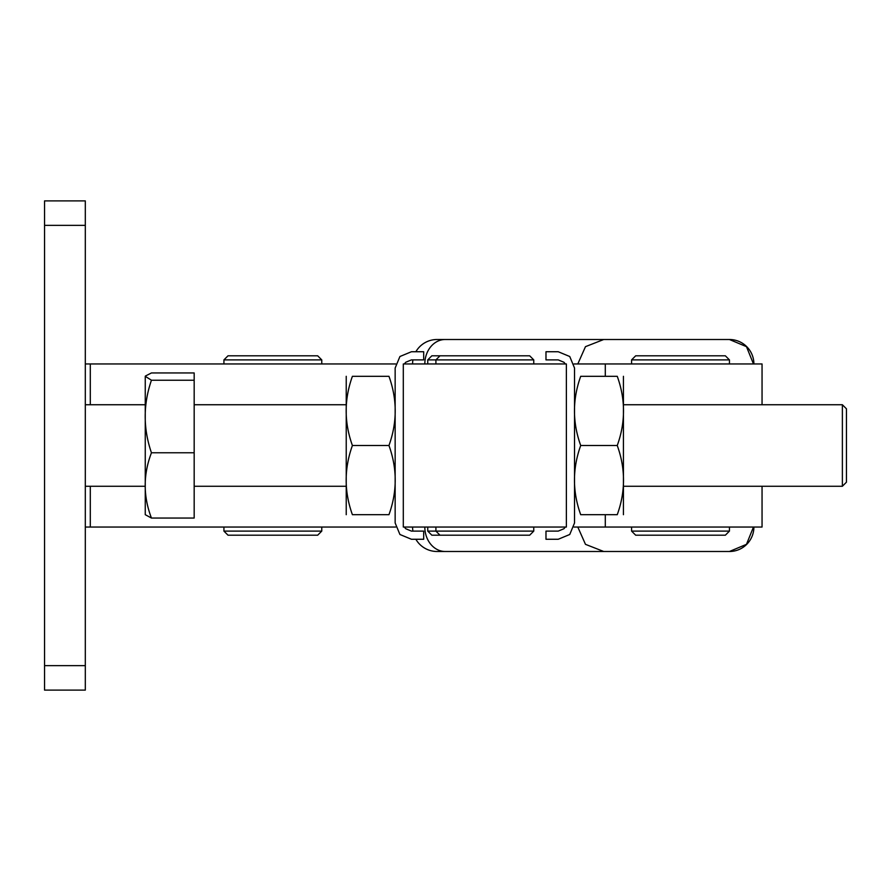 <?xml version="1.0" encoding="UTF-8"?>
<svg xmlns="http://www.w3.org/2000/svg" width="891" height="891" viewBox="0 0 891 891"><rect width="100%" height="100%" fill="white"/><g stroke="black" fill="none" stroke-linecap="round" stroke-linejoin="round"><path stroke-width="1.34" d="M223.931 531.114L228.007 535.19L317.686 535.19L321.762 531.114L223.931 531.114L223.931 527.038M317.686 355.81L228.007 355.81L223.931 359.886L321.762 359.886L317.686 355.81M427.758 531.114L431.834 535.19L529.677 535.19L533.754 531.114L427.758 531.114L427.758 527.038M529.677 355.81L431.834 355.81L427.758 359.886L533.754 359.886L529.677 355.81M85.313 208.06L85.313 200.898L44.55 200.898L44.55 225.356L85.313 225.356L85.313 208.06M85.313 682.94L85.313 665.644L44.55 665.644L44.55 690.102L85.313 690.102L85.313 682.94M85.313 225.356L85.313 665.644M44.55 665.644L44.55 225.356M145.255 404.737L85.313 404.737M145.255 486.263L85.313 486.263M395.671 527.038L85.313 527.038M395.671 363.962L85.313 363.962M415.863 351.733A24.458 24.458 0 0 1 437.047 339.504L729.439 339.504L603.73 339.504L585.476 346.666L577.802 363.962M729.417 339.504L746.48 346.666L753.474 363.962M412.578 363.962A24.458 24.458 0 0 1 412.923 359.886M603.73 339.504L437.047 339.504M729.439 339.504A24.458 24.458 0 0 1 753.897 363.962M577.802 527.038L585.476 544.334L603.73 551.496L729.417 551.496L746.48 544.334L753.474 527.038M753.897 527.038A24.458 24.458 0 0 1 729.439 551.496L437.047 551.496A24.458 24.458 0 0 1 415.863 539.267M412.923 531.114A24.458 24.458 0 0 1 412.578 527.038M437.047 551.496L604.688 551.496M762.05 404.737L762.05 363.962L574.004 363.962M762.05 486.263L762.05 527.038L574.004 527.038M631.596 531.114L635.673 535.19L725.363 535.19L729.439 531.114L631.596 531.114L631.596 527.038M725.363 355.81L635.673 355.81L631.596 359.886L729.439 359.886L725.363 355.81M403.3 527.038L403.3 363.962L566.375 363.962L566.375 527.038L403.3 527.038M404.391 527.038L405.695 528.719L411.453 531.114L423.682 531.114L423.682 539.267L411.453 539.267L399.925 534.489L395.147 522.961L395.147 368.039L399.925 356.511L411.453 351.733L423.682 351.733L423.682 359.886L411.453 359.886L405.695 362.281L404.391 363.962L565.273 363.962L563.981 362.281L558.223 359.886L545.983 359.886L545.983 351.733L558.223 351.733L569.75 356.511L574.528 368.039L574.528 522.961L569.75 534.489L558.223 539.267L545.983 539.267L545.983 531.114L558.223 531.114L563.981 528.719L565.273 527.038M745.477 404.737L623.444 404.737L842.374 404.737L842.374 486.263L846.45 482.187L846.45 408.813L842.374 404.737M346.231 514.697L346.231 376.303M352.413 376.303C344.093 399.368 344.093 422.434 352.413 445.5C344.093 468.566 344.093 491.632 352.413 514.697C344.093 514.697 344.093 514.697 352.413 514.697C344.093 514.697 344.093 514.697 352.413 514.697L388.955 514.697C397.286 491.632 397.286 468.566 388.955 445.5C397.286 422.434 397.286 399.368 388.955 376.303C397.286 376.303 397.286 376.303 388.955 376.303C397.286 376.303 397.286 376.303 388.955 376.303L352.413 376.303C344.093 376.303 344.093 376.303 352.413 376.303C344.093 376.303 344.093 376.303 352.413 376.303M388.955 514.697C397.286 514.697 397.286 514.697 388.955 514.697C397.286 514.697 397.286 514.697 388.955 514.697M352.413 445.5L388.955 445.5M623.433 376.303L623.433 514.697M617.251 376.303C625.582 376.303 625.582 376.303 617.251 376.303C625.582 376.303 625.582 376.303 617.251 376.303L580.709 376.303C572.39 399.368 572.39 422.434 580.709 445.5C572.39 468.566 572.39 491.632 580.709 514.697C572.39 514.697 572.39 514.697 580.709 514.697C572.39 514.697 572.39 514.697 580.709 514.697L617.251 514.697C625.582 491.632 625.582 468.566 617.251 445.5C625.582 422.434 625.582 399.368 617.251 376.303M580.709 376.303C572.39 376.303 572.39 376.303 580.709 376.303C572.39 376.303 572.39 376.303 580.709 376.303M617.251 514.697C625.582 514.697 625.582 514.697 617.251 514.697C625.582 514.697 625.582 514.697 617.251 514.697M617.251 445.5L580.709 445.5M145.255 514.686L145.255 376.314L151.448 380.223C143.117 404.414 143.117 428.593 151.448 452.773C143.117 474.535 143.117 496.287 151.448 518.05L145.255 514.686M151.448 518.05L194.171 518.05L194.171 372.95L151.448 372.95L145.433 376.013M151.448 452.773L194.171 452.773M151.448 380.223L194.171 380.223M90.303 527.038L90.303 486.263M90.303 404.737L90.303 363.962M445.233 339.504A24.458 20.404 90 0 0 424.829 363.962M424.829 527.038A24.458 20.404 90 0 0 445.233 551.496M605.301 376.303L605.301 363.962M605.301 527.038L605.301 514.697M321.762 531.114L321.762 527.038M321.762 363.962L321.762 359.886M439.987 535.19L435.911 531.114L435.911 527.038M533.754 363.962L533.754 359.886M533.754 531.114L533.754 527.038M435.911 363.962L435.911 359.886L439.987 355.81M223.931 363.962L223.931 359.886M729.439 531.114L729.439 527.038M729.439 363.962L729.439 359.886M427.758 363.962L427.758 359.886M631.596 363.962L631.596 359.886M194.171 404.737L346.231 404.737M194.171 486.263L346.231 486.263M623.444 486.263L842.374 486.263"/></g></svg>
